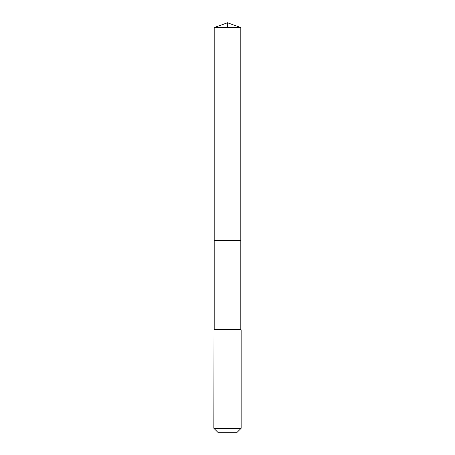 <?xml version="1.0" encoding="UTF-8"?>
<svg xmlns="http://www.w3.org/2000/svg" width="455" height="455" viewBox="0 0 455 455"><rect width="100%" height="100%" fill="white"/><g stroke="black" fill="none" stroke-linecap="round" stroke-linejoin="round"><path stroke-width="0.68" d="M214.191 329.164L214.191 240.468L240.809 240.468L214.191 240.468L214.191 27.596L240.809 27.596L240.809 329.164L214.191 329.164L214.021 329.522L240.979 329.522L240.809 329.164M213.85 428.28L241.15 428.28L237.18 432.25L217.82 432.25L213.85 428.28L214.021 329.522M214.191 27.596L227.5 22.75L240.809 27.596M227.5 27.596L227.5 22.75L214.191 27.596L214.191 240.468M213.85 329.875L241.15 329.875L240.979 329.522M241.15 428.28L241.15 329.875"/></g></svg>
